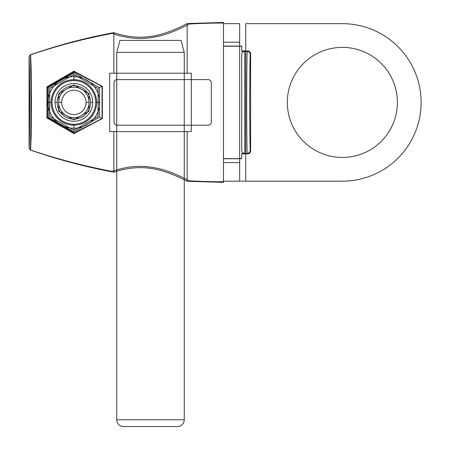 <?xml version="1.0" encoding="UTF-8"?>
<svg xmlns="http://www.w3.org/2000/svg" width="449" height="449" viewBox="0 0 449 449"><rect width="100%" height="100%" fill="white"/><g stroke="black" fill="none" stroke-linecap="round" stroke-linejoin="round"><path stroke-width="0.67" d="M181.031 40.382L119.956 40.382L181.031 40.382L184.247 52.381L116.746 52.381L184.247 52.381L184.247 419.798L116.746 419.798L184.247 419.798A6.752 6.752 0 0 1 177.495 426.55L123.492 426.55L177.495 426.55M119.956 40.382L116.746 52.381L116.746 419.798A6.752 6.752 0 0 0 123.492 426.55M223.473 22.45L223.473 46.202L241.714 46.202L223.473 46.067L223.473 158.626L241.714 158.755L241.714 153.569L241.714 153.895L247.584 153.895L241.714 153.895L241.714 158.755L223.473 158.626L241.714 158.626L241.714 153.569L241.714 158.755L223.473 158.755L223.473 182.373L223.473 46.202L241.714 46.067L241.714 50.933L241.714 46.067L223.473 46.067L223.473 22.45L187.149 23.556C182.85 25.896 165.995 34.478 150.505 36.425C134.526 38.99 118.766 34.438 113.844 32.62C82.655 38.552 57.876 45.332 30.313 54.8C30.549 60.132 30.863 64.454 30.942 102.406C30.863 140.357 30.549 144.673 30.313 150.028C57.842 159.485 82.655 166.276 113.844 172.203C118.761 170.39 134.526 165.833 150.51 168.397C166.012 170.356 182.855 178.932 187.149 181.267L223.473 182.373L187.149 181.267L187.149 131.602L187.149 181.267C182.85 178.932 165.995 170.351 150.505 168.397C134.526 165.838 118.766 170.39 113.844 172.203L113.844 131.602L109.702 131.602L109.702 73.221L191.291 73.221L187.149 73.221L187.149 23.556L223.473 22.45L223.473 182.373L223.473 22.45M73.872 133.639L46.949 117.952L46.949 86.87L73.872 71.189L102.046 86.146L102.046 118.682L73.872 133.639L102.046 118.682L102.046 86.146L73.872 71.189L46.949 86.87L46.949 117.952L73.872 133.639L73.872 131.905L99.414 117.161L99.414 87.667L73.872 72.918L48.329 87.667L48.329 117.161L73.872 131.905L48.329 117.161L46.949 117.952L48.329 117.161L48.329 87.667L46.949 86.87L48.329 87.667L73.872 72.918L73.872 71.189L73.872 72.918L99.414 87.667L102.046 86.146L99.414 87.667L99.414 117.161L102.046 118.682L99.414 117.161L73.872 131.905L73.872 133.639M117.049 79.608L208.269 79.608L117.049 79.608C115.225 79.759 114.214 80.775 114.007 82.65C114.181 80.803 115.191 79.787 117.049 79.608L208.269 79.608C210.098 79.77 211.109 80.786 211.311 82.65C211.109 80.786 210.098 79.77 208.269 79.608L117.049 79.608C115.225 79.759 114.214 80.775 114.007 82.65L114.007 122.179C114.181 124.025 115.197 125.041 117.049 125.22L208.269 125.22L117.049 125.22C115.225 125.063 114.214 124.053 114.007 122.179C114.181 124.019 115.191 125.035 117.049 125.22L208.269 125.22C210.098 125.052 211.109 124.042 211.311 122.179C211.114 124.036 210.098 125.052 208.269 125.22L117.049 125.22C115.225 125.063 114.214 124.053 114.007 122.179L114.007 82.65C114.181 80.798 115.197 79.787 117.049 79.608M57.146 102.411A16.725 16.725 0 0 1 82.234 87.931A16.725 16.725 0 0 1 82.234 116.897A16.725 16.725 0 0 1 57.146 102.411A16.725 16.725 0 0 0 82.234 116.897A16.725 16.725 0 0 0 82.234 87.931A16.725 16.725 0 0 0 57.146 102.411L55.019 102.411A18.852 18.852 0 0 1 83.295 86.085A18.852 18.852 0 0 1 83.295 118.738A18.852 18.852 0 0 1 55.019 102.411L57.146 102.411M92.724 102.411L90.591 102.411L92.724 102.411M113.844 73.221L113.844 32.62C118.761 34.438 134.526 38.99 150.51 36.425C166.012 34.472 182.855 25.89 187.149 23.556L187.149 73.221L109.702 73.221L109.702 131.602L191.291 131.602L113.844 131.602L113.844 172.203C82.655 166.27 57.876 159.49 30.313 150.028C30.549 144.696 30.863 140.374 30.942 102.417C30.863 64.471 30.549 60.149 30.313 54.8L29.078 56.574C29.308 61.749 29.623 66.082 29.701 102.417C29.623 138.735 29.308 143.057 29.078 148.249L30.313 150.028L29.078 148.249L29.078 56.574L30.313 54.8C57.842 45.343 82.655 38.552 113.844 32.62L113.844 73.221L109.702 73.221L191.291 73.221L113.844 73.221M191.291 131.602L191.291 73.221L191.291 131.602L109.702 131.602L191.291 131.602M241.714 51.253L241.714 46.202L241.714 51.253L244.756 51.253L241.714 51.253M244.756 153.569L241.714 153.569L244.756 153.44C242.881 153.232 241.865 152.222 241.714 150.415L241.714 54.38C241.949 52.404 242.96 51.36 244.756 51.253L244.756 51.382C242.881 51.596 241.865 52.6 241.714 54.408L241.714 150.415C241.865 152.222 242.881 153.232 244.756 153.44L247.146 153.44L247.584 153.895L247.146 153.44C246.557 132.702 246.563 71.896 247.146 51.382C249.015 51.601 250.031 52.612 250.188 54.408L250.626 53.975A3.042 3.042 135 0 0 247.584 50.933L241.714 50.933L247.584 50.933L247.146 51.382L247.584 50.933A3.042 3.042 135 0 1 250.626 53.975L250.188 54.408C249.593 74.371 249.599 130.62 250.188 150.415L250.626 150.853L250.626 53.975L250.626 150.853A3.042 3.042 -135 0 1 247.584 153.895A3.042 3.042 -135 0 0 250.626 150.853L250.188 150.415C249.593 130.451 249.599 74.203 250.188 54.408C250.031 52.612 249.015 51.601 247.146 51.382C246.557 72.121 246.563 132.932 247.146 153.44C249.015 153.221 250.031 152.217 250.188 150.415C250.031 152.217 249.015 153.221 247.146 153.44L244.756 153.44L244.756 51.382L247.146 51.382L244.756 51.253C242.96 51.36 241.949 52.404 241.714 54.38L241.714 150.449C241.949 152.424 242.96 153.463 244.756 153.569C242.96 153.463 241.949 152.424 241.714 150.449L241.714 54.408C241.865 52.6 242.881 51.596 244.756 51.382L244.756 153.569M211.311 82.65L211.311 122.179L211.311 82.65C211.114 80.786 210.098 79.77 208.269 79.608C210.098 79.77 211.109 80.786 211.311 82.65L211.311 122.179C211.109 124.042 210.098 125.052 208.269 125.22C210.098 125.052 211.109 124.042 211.311 122.179L211.311 82.65M74.248 132.893L47.398 117.537L47.398 87.286L74.248 71.93L102.35 86.5L102.35 118.328L74.248 132.893L102.35 118.328L102.35 86.5L74.248 71.93L47.398 87.286L47.398 117.537L74.248 132.893M30.594 54.784L31.183 68.68L31.424 101.743L31.222 133.847L30.594 150.045L31.183 136.148L31.424 103.085L31.222 70.981L30.594 54.784A602.081 602.081 0 0 1 112.16 33.428C111.896 33.164 126.169 39.327 143.961 38.378C153.513 37.705 162.398 35.752 170.626 32.519C177.417 30.184 189.085 24.162 189.197 24.027C189.338 24.005 179.179 29.303 172.91 31.643C164.553 35.134 155.427 37.346 145.543 38.277C127.247 39.714 111.829 33.164 112.16 33.428A602.081 602.081 0 0 0 30.594 54.784M112.16 171.395C111.896 171.664 126.169 165.496 143.961 166.444C153.513 167.123 162.398 169.077 170.626 172.304C177.417 174.639 189.085 180.666 189.197 180.801C189.338 180.818 179.179 175.525 172.91 173.185C164.553 169.694 155.427 167.477 145.543 166.545C127.247 165.109 111.829 171.664 112.16 171.395A602.081 602.081 0 0 1 30.594 150.045A602.081 602.081 0 0 0 112.16 171.395M223.473 181.772A602.081 602.081 0 0 1 189.197 180.801A602.081 602.081 0 0 0 223.473 181.772L223.473 23.051L223.473 181.772M223.473 23.051A602.081 602.081 0 0 0 189.197 24.027A602.081 602.081 0 0 1 223.473 23.051M55.019 102.411A18.852 18.852 0 0 0 83.295 118.738A18.852 18.852 0 0 0 83.295 86.085A18.852 18.852 0 0 0 55.019 102.411M29.078 56.574L29.078 148.249C29.308 143.074 29.623 138.747 29.701 102.411C29.623 66.093 29.308 61.766 29.078 56.574M58.656 102.411L61.698 102.411M89.087 102.411A15.215 15.215 0 0 1 66.261 115.589A15.215 15.215 0 0 1 66.261 89.239A15.215 15.215 0 0 1 89.087 102.411A15.215 15.215 0 0 1 66.261 115.589A15.215 15.215 0 0 1 66.261 89.239A15.215 15.215 0 0 1 89.087 102.411A15.215 15.215 0 0 0 66.261 89.239A15.215 15.215 0 0 0 66.261 115.589A15.215 15.215 0 0 0 89.087 102.411A15.215 15.215 0 0 1 66.261 115.589A15.215 15.215 0 0 1 66.261 89.239A15.215 15.215 0 0 1 89.087 102.411L86.04 102.411A12.174 12.174 0 0 0 67.782 91.871A12.174 12.174 0 0 0 67.782 112.952A12.174 12.174 0 0 0 86.04 102.411M99.667 102.411A25.795 25.795 0 0 1 60.974 124.755A25.795 25.795 0 0 1 60.974 80.074A25.795 25.795 0 0 1 99.667 102.411L96.625 102.411M48.071 102.411A25.795 25.795 0 0 1 86.769 80.074A25.795 25.795 0 0 1 86.769 124.755A25.795 25.795 0 0 1 48.071 102.411L51.119 102.411A22.753 22.753 0 0 1 85.248 82.706A22.753 22.753 0 0 1 85.248 122.117A22.753 22.753 0 0 1 51.119 102.411M73.872 119.894L89.009 111.15L89.009 93.673L73.872 84.934L58.735 93.673L58.735 111.15L73.872 119.894L89.009 111.15L89.009 93.673L73.872 84.934L58.735 93.673L58.735 111.15L73.872 119.894M73.872 124.238A21.827 21.827 0 0 0 92.775 91.501A21.827 21.827 0 0 0 54.969 91.501A21.827 21.827 0 0 0 73.872 124.238A21.827 21.827 0 0 0 92.775 91.501A21.827 21.827 0 0 0 54.969 91.501A21.827 21.827 0 0 0 73.872 124.238L73.872 130.328L49.693 116.37L49.693 88.453L73.872 74.5L98.045 88.453L98.045 116.37L73.872 130.328L73.872 124.238M73.872 80.584L73.872 74.5L73.872 80.584M73.872 74.5L49.693 88.453L49.693 116.37L73.872 130.328L98.045 116.37L98.045 88.453L73.872 74.5M342.363 181.166L245.732 181.166L245.732 23.657L342.363 23.657A78.755 78.755 0 0 1 421.117 102.411A78.755 78.755 0 0 1 342.363 181.166L245.732 181.166L245.732 23.657L342.363 23.657A78.755 78.755 0 0 1 421.117 102.411A78.755 78.755 0 0 1 342.363 181.166M397.399 102.411A55.036 55.036 0 0 0 314.844 54.75A55.036 55.036 0 0 0 314.844 150.078A55.036 55.036 0 0 0 397.399 102.411A55.036 55.036 0 0 0 314.844 54.75A55.036 55.036 0 0 0 314.844 150.078A55.036 55.036 0 0 0 397.399 102.411M223.473 23.657L223.473 181.166L239.648 181.166L239.648 23.657L223.473 23.657L239.648 23.657L239.648 181.166L245.732 181.166L223.473 181.166L223.473 23.657L239.648 23.657M223.473 42.206L223.473 162.617L223.473 42.206L239.648 42.206L239.648 162.617L239.648 42.206M223.473 181.166L239.648 181.166M239.648 162.617L223.473 162.617"/></g></svg>

